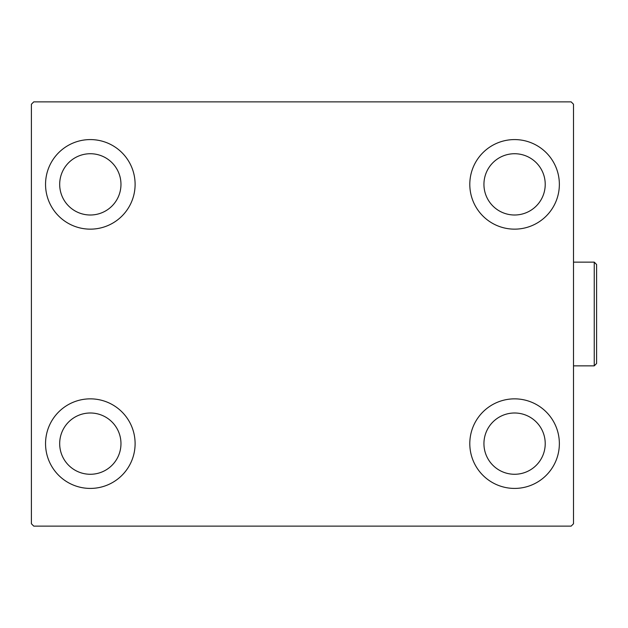 <?xml version="1.0" encoding="UTF-8"?>
<svg xmlns="http://www.w3.org/2000/svg" width="628" height="628" viewBox="0 0 628 628"><rect width="100%" height="100%" fill="white"/><g stroke="black" fill="none" stroke-linecap="round" stroke-linejoin="round"><path stroke-width="0.94" d="M45.546 443.635A44.784 44.784 0 0 1 90.322 398.851A44.784 44.784 0 0 1 135.106 443.635A44.784 44.784 0 0 1 90.322 488.419A44.784 44.784 0 0 1 45.546 443.635M469.799 184.365A44.784 44.784 0 0 1 514.575 139.581A44.784 44.784 0 0 1 559.36 184.365A44.784 44.784 0 0 1 514.575 229.149A44.784 44.784 0 0 1 469.799 184.365M469.799 443.635A44.784 44.784 0 0 1 514.575 398.851A44.784 44.784 0 0 1 559.36 443.635A44.784 44.784 0 0 1 514.575 488.419A44.784 44.784 0 0 1 469.799 443.635M45.546 184.365A44.784 44.784 0 0 1 90.322 139.581A44.784 44.784 0 0 1 135.106 184.365A44.784 44.784 0 0 1 90.322 229.149A44.784 44.784 0 0 1 45.546 184.365M59.684 184.365A30.639 30.639 0 0 1 90.322 153.727A30.639 30.639 0 0 1 120.969 184.365A30.639 30.639 0 0 1 90.322 215.004A30.639 30.639 0 0 1 59.684 184.365M483.937 443.635A30.639 30.639 0 0 1 514.575 412.996A30.639 30.639 0 0 1 545.222 443.635A30.639 30.639 0 0 1 514.575 474.273A30.639 30.639 0 0 1 483.937 443.635M483.937 184.365A30.639 30.639 0 0 1 514.575 153.727A30.639 30.639 0 0 1 545.222 184.365A30.639 30.639 0 0 1 514.575 215.004A30.639 30.639 0 0 1 483.937 184.365M59.684 443.635A30.639 30.639 0 0 1 90.322 412.996A30.639 30.639 0 0 1 120.969 443.635A30.639 30.639 0 0 1 90.322 474.273A30.639 30.639 0 0 1 59.684 443.635M571.142 101.869L33.755 101.869L31.4 104.232L31.4 523.768L33.755 526.131L571.142 526.131L573.505 523.768L573.505 104.232L571.142 101.869M594.245 262.143L596.6 264.506L596.6 363.494L594.245 365.857L594.245 262.143L573.505 262.143M594.245 365.857L573.505 365.857"/></g></svg>
